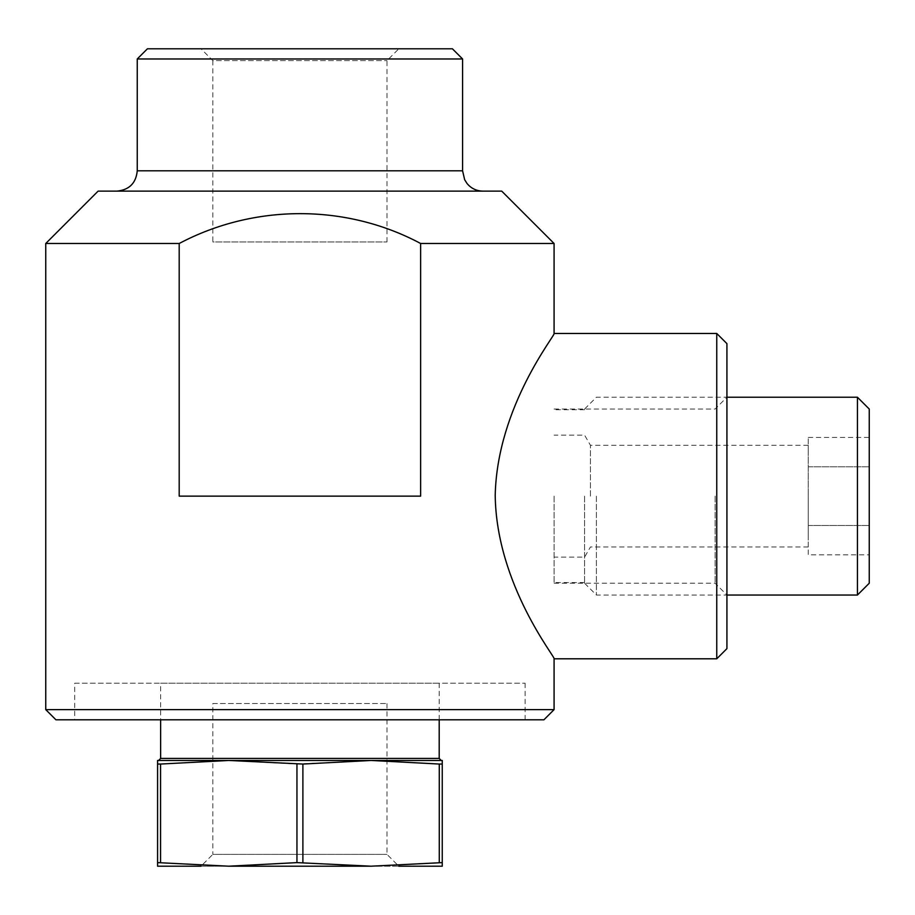 <?xml version="1.0" encoding="UTF-8"?>
<svg xmlns="http://www.w3.org/2000/svg" width="915" height="915" viewBox="0 0 915 915"><rect width="100%" height="100%" fill="white"/><g stroke="black" fill="none" stroke-linecap="round" stroke-linejoin="round"><path stroke-width="0.69" stroke-dasharray="4.58 3.43" d="M554.078 709.628L45.75 709.628M554.078 243.493L420.637 243.493L420.637 496.136L179.191 496.136L420.637 496.136L179.191 496.136L179.191 243.493L45.75 243.493M554.078 658.8C556.64 658.468 496.673 585.84 495.209 496.136C496.731 406.432 556.629 333.712 554.078 333.472M501.729 191.132L98.111 191.132M179.191 243.493C254.256 203.427 346.019 203.976 420.637 243.493M296.952 862.616L228.75 866.196L157.586 862.616L157.586 866.196L371.078 866.196L296.952 862.616L296.952 764.048L371.078 760.468L157.586 760.468L157.586 862.616M371.078 866.196L439.28 862.616L442.254 862.616L442.254 866.196L228.75 866.196M160.548 862.616L160.548 764.048L157.586 764.048M302.888 862.616L302.888 764.048M442.254 862.616L442.254 764.048L439.28 764.048L439.28 862.616M160.548 764.048L228.75 760.468L296.952 764.048M442.254 764.048L442.254 760.468L371.078 760.468L439.28 764.048M212.829 703.532L386.999 703.532L212.829 703.532L212.829 854.381L386.999 854.381L212.829 854.381L201.014 866.196L398.814 866.196L386.999 854.381L386.999 703.532M158.604 760.468L441.236 760.468L158.604 760.468M160.628 683.196L439.2 683.196L160.628 683.196L160.628 719.796M74.721 683.196L525.107 683.196L74.721 683.196L74.721 719.796L525.107 719.796L74.721 719.796M543.922 719.796L55.918 719.796M116.914 191.132L482.914 191.132L116.914 191.132M462.578 58.972L137.25 58.972M452.422 48.804L147.418 48.804M201.014 48.804L398.814 48.804L201.014 48.804L212.829 60.619L386.999 60.619L212.829 60.619L212.829 241.972L386.999 241.972L212.829 241.972M716.754 333.472L716.754 658.8M726.922 343.628L726.922 648.632M726.922 496.136L726.922 595.036L726.922 496.136M715.107 496.136L715.107 583.221L715.107 496.136M554.078 496.136L554.078 583.221L554.078 496.136M869.25 409.051L869.25 583.221M869.25 466.787L869.25 525.485L869.25 466.787L808.254 466.787L808.254 496.136L808.254 445.296L808.254 540.159L808.254 452.113L808.254 466.787L869.25 466.787M869.25 554.833L869.25 525.485L869.25 554.833L808.254 554.833L808.254 496.136L808.254 554.833M857.435 397.236L857.435 595.036M596.397 496.136L596.397 595.036L596.397 496.136M584.582 496.136L584.582 583.221L584.582 496.136M590.45 496.136L590.45 445.296L590.45 496.136M808.254 452.113L808.254 437.439L808.254 452.113M808.254 525.485L869.25 525.485L808.254 525.485M808.254 437.439L869.25 437.439M439.2 758.432L160.628 758.432M462.578 170.796L137.25 170.796M439.2 719.796L439.2 683.196M525.107 719.796L525.107 683.196M386.999 241.972L386.999 60.619L398.814 48.804M554.078 583.221L715.107 583.221L726.922 595.036L596.397 595.036L584.582 583.221M554.078 409.051L715.107 409.051L726.922 397.236L596.397 397.236L584.582 409.051M584.582 409.714L554.078 409.714M584.582 582.546L554.078 582.546M808.254 445.296L590.45 445.296L584.582 435.128L554.078 435.128M808.254 546.964L590.45 546.964L584.582 557.132L554.078 557.132"/><path stroke-width="1.37" d="M420.637 496.136L420.637 243.493L554.078 243.493L554.078 333.472C556.492 333.884 497.12 406.02 495.209 495.347C496.307 585.165 556.617 658.594 554.078 658.8L554.078 709.628L45.75 709.628L45.75 243.493L179.191 243.493L179.191 496.136L420.637 496.136M45.75 243.493L98.111 191.132L501.729 191.132L554.078 243.493M420.637 243.493C345.573 203.427 253.821 203.976 179.191 243.493M201.014 866.196L157.586 866.196L157.586 862.616L228.75 866.196L296.952 862.616L371.078 866.196L442.254 862.616L442.254 866.196L398.814 866.196M228.75 866.196L371.078 866.196M157.586 862.616L157.586 764.048L160.548 764.048L160.548 862.616M439.28 862.616L439.28 764.048L442.254 764.048L442.254 862.616M302.888 862.616L302.888 764.048L228.75 760.468L160.548 764.048M296.952 862.616L296.952 764.048M157.586 764.048L157.586 760.468L442.254 760.468L442.254 764.048M439.28 764.048L371.078 760.468L302.888 764.048M160.628 719.796L160.628 758.432L158.604 760.468M45.75 709.628L55.918 719.796L543.922 719.796L554.078 709.628M137.25 58.972L462.578 58.972L452.422 48.804L147.418 48.804L137.25 58.972L137.25 170.796C136.049 183.149 129.267 189.931 116.914 191.132M716.754 333.472L726.922 343.628L726.922 648.632L716.754 658.8L716.754 333.472L554.078 333.472M857.435 397.236L857.435 595.036L869.25 583.221L869.25 409.051L857.435 397.236L726.922 397.236M160.628 758.432L439.2 758.432L441.236 760.468M137.25 170.796L462.578 170.796L464.66 179.74L467.05 183.515C471.179 188.456 476.475 190.995 482.914 191.132M439.2 758.432L439.2 719.796M462.578 170.796L462.578 58.972M716.754 658.8L554.078 658.8M857.435 595.036L726.922 595.036"/></g></svg>
